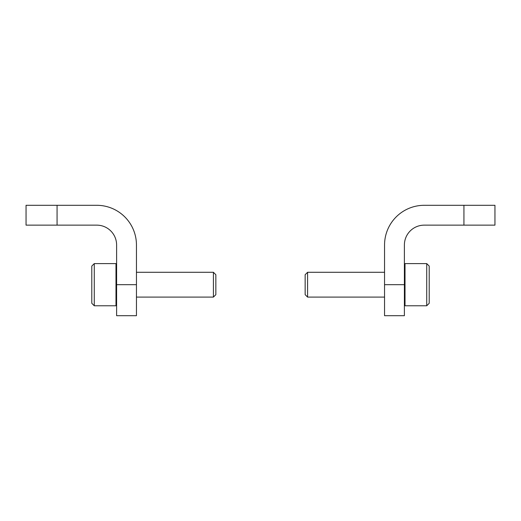 <?xml version="1.0" encoding="UTF-8"?>
<svg xmlns="http://www.w3.org/2000/svg" width="521" height="521" viewBox="0 0 521 521"><rect width="100%" height="100%" fill="white"/><g stroke="black" fill="none" stroke-linecap="round" stroke-linejoin="round"><path stroke-width="0.78" d="M96.756 205.3L26.05 205.3L26.05 225.144L96.756 225.144A19.85 19.85 0 0 1 116.606 244.994L116.606 315.7L136.45 315.7L136.45 244.994A39.694 39.694 0 0 0 96.756 205.3M424.244 205.3L494.95 205.3L494.95 225.144L424.244 225.144A19.85 19.85 0 0 0 404.394 244.994L404.394 284.687L384.55 284.687L384.55 244.994A39.694 39.694 0 0 1 424.244 205.3M404.394 284.687L404.394 315.7L384.55 315.7L384.55 284.687M404.394 264.219L405.012 263.6L405.012 305.775L404.394 305.156L405.012 305.775L426.725 305.775L426.725 263.6L405.012 263.6L404.394 264.219M426.725 305.775L429.206 303.294L429.206 266.081L426.725 263.6M384.55 297.094L307.592 297.094L307.592 272.288L384.55 272.288M307.592 297.094L305.156 294.658L305.156 274.717L307.592 272.288M94.275 263.6L91.794 266.081L91.794 303.294L94.275 305.775L115.988 305.775L115.988 263.6L94.275 263.6L94.275 305.775M116.606 264.219L115.988 263.6L116.606 264.219M136.45 272.288L213.408 272.288L213.408 297.094L136.45 297.094M213.408 272.288L215.844 274.717L215.844 294.658L213.408 297.094M57.063 225.144L57.063 205.3M116.606 284.687L136.45 284.687M463.937 225.144L463.937 205.3M116.606 305.156L115.988 305.775L116.606 305.156"/></g></svg>
